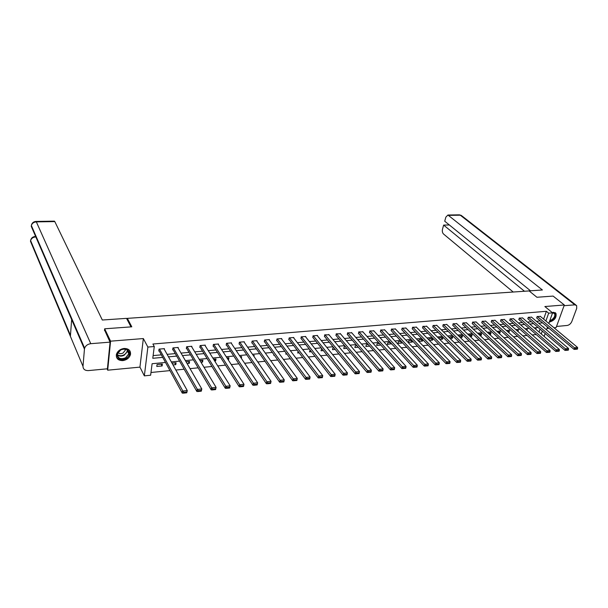 <?xml version="1.0" encoding="UTF-8"?>
<svg xmlns="http://www.w3.org/2000/svg" width="608" height="608" viewBox="0 0 608 608"><rect width="100%" height="100%" fill="white"/><g stroke="black" fill="none" stroke-linecap="round" stroke-linejoin="round"><path stroke-width="0.91" d="M122.801 360.605C126.859 359.951 129.428 357.907 130.5 354.464C130.826 350.527 128.706 348.528 124.116 348.46C120.11 349.076 117.542 351.074 116.394 354.464C115.991 358.522 118.127 360.567 122.801 360.605M549.358 321.86L550.08 321.868C554.77 320.188 556.723 317.346 555.948 313.333L553.516 312.292L552.262 312.58M165.498 362.459L152.099 363.713L150.64 375.227L144.347 375.858L147.881 347.069L154.272 346.53L152.783 358.287L162.716 357.382M107.076 368.836L107.692 370.188L139.939 367.126L144.347 375.858M546.995 328.449L548.948 328.259M554.017 327.78L556.115 327.583L564.33 304.98L544.859 306.538L552.588 312.846L548.796 323.426M545.178 333.526L544.335 335.874L543.59 335.95M150.989 372.484L169.959 370.614M175.849 370.036L184.171 369.216M190.03 368.638L198.162 367.84M203.999 367.262L211.934 366.48M217.748 365.91L225.507 365.142M231.291 364.572L238.868 363.827M244.621 363.265L252.024 362.535M257.762 361.965L264.989 361.258M270.697 360.696L277.765 359.997M283.45 359.434L290.35 358.758M296.012 358.203L302.754 357.534M308.385 356.98L314.974 356.334M320.591 355.779L327.028 355.148M332.614 354.593L338.899 353.978M344.462 353.43L350.611 352.822M356.151 352.275L362.155 351.682M367.665 351.143L373.532 350.565M379.027 350.026L384.758 349.456M390.23 348.924L395.831 348.369M401.272 347.829L406.752 347.29M412.171 346.758L417.521 346.233M422.917 345.701L428.146 345.184M433.519 344.652L438.634 344.151M443.984 343.626L448.978 343.132M454.305 342.608L459.184 342.129M464.489 341.605L469.254 341.134M474.536 340.617L479.195 340.153M484.462 339.636L489.014 339.188M494.251 338.671L498.697 338.238M503.91 337.721L508.258 337.296M513.456 336.779L517.704 336.361M522.872 335.852L527.022 335.449M532.175 334.94L536.226 334.537M104.492 330.486L104.66 328.799L110.588 341.172L107.692 370.188M104.66 328.799L131.792 326.823L127.346 318.356L529.135 290.936L536.925 297.266L553.113 296.081L564.33 304.98M127.346 318.356L127.209 319.656M539.038 332.044L540.056 329.156M535.884 329.338L536.104 328.73L535.268 328.814M526.999 330.433L527.296 329.566L526.125 329.673M518.001 331.55L518.388 330.41L516.861 330.554M508.888 332.698L509.375 331.261L507.482 331.436M499.518 333.724L500.24 332.12L497.99 332.333M489.881 334.643L490.481 334.59L490.998 332.994L488.368 333.245M480.13 335.578L481.133 335.479L481.642 333.883L478.618 334.164M470.242 336.52L471.664 336.384L472.173 334.772L468.753 335.099M460.226 337.478L462.08 337.303L462.582 335.684L458.827 336.125M450.08 338.451L452.367 338.23L452.861 336.596L448.97 337.356M439.797 339.431L442.533 339.173L443.027 337.531L439.204 337.888L438.991 338.618M433.025 338.474L429.187 338.838L428.876 339.91M433.048 338.504L432.577 340.123L429.377 340.427M422.598 339.462L419.049 339.796L418.638 341.24M422.872 339.743L422.492 341.088L418.821 341.438M412.026 340.457L408.766 340.769L408.302 342.441L412.27 342.061L412.558 341.02M401.318 341.468L398.354 341.749L397.898 343.436L401.918 343.049L402.116 342.327M390.458 342.494L387.805 342.745L387.357 344.44L391.529 343.672M379.453 343.535L377.12 343.756L376.671 345.458L380.806 345.048M368.296 344.592L366.282 344.782L365.849 346.499L369.649 346.134M356.98 345.663L355.3 345.823L354.874 347.54L358.317 347.214M345.511 346.742L344.174 346.872L343.756 348.604L346.826 348.316M333.876 347.844L332.895 347.936L332.485 349.684L335.168 349.425M322.073 348.962L321.457 349.022L321.054 350.778L323.35 350.558M310.103 350.094L309.472 351.88L311.364 351.698M298.072 351.378L297.722 353.005L299.197 352.86M286.056 352.959L285.813 354.145L286.862 354.038M273.874 354.593L273.729 355.292L274.337 355.239M266.464 354.715L266.137 354.244M253.984 356.478L254.19 355.376L253.285 355.46M241.33 358.31L241.642 356.562L240.251 356.691M228.114 359.655L228.593 359.609L228.912 357.762L227.012 357.945M214.654 360.939L215.688 360.84L215.992 358.986L213.575 359.214M200.982 362.246L202.586 362.094L202.882 360.225L199.933 360.506M187.097 363.569L189.301 363.364L189.574 361.479L186.078 361.813M172.999 364.922L175.811 364.648L176.077 362.756L172.011 363.143M162.366 364.055L157.039 364.557L156.796 366.464L162.116 365.963L162.366 364.055M543.62 319.101L546.387 311.304L152.904 344.014L154.272 346.53M153.125 355.589L161.333 354.859M167.109 354.342L175.279 353.605M181.032 353.096L189.012 352.382M194.742 351.865L202.54 351.173M208.248 350.656L215.87 349.98M221.548 349.471L228.996 348.802M234.658 348.3L241.931 347.647M247.57 347.145L254.684 346.507M260.3 346.005L267.246 345.382M272.84 344.88L279.627 344.272M285.198 343.778L291.84 343.186M297.388 342.692L303.871 342.106M309.396 341.612L315.742 341.05M321.244 340.556L327.438 340.001M332.926 339.507L338.975 338.968M344.44 338.481L350.36 337.949M355.794 337.463L361.585 336.946M366.996 336.46L372.658 335.958M378.047 335.472L383.58 334.978M388.953 334.499L394.356 334.012M399.707 333.534L404.989 333.062M410.316 332.591L415.484 332.128M420.789 331.649L425.836 331.2M431.125 330.729L436.058 330.288M441.324 329.817L446.143 329.384M451.387 328.913L456.106 328.495M461.328 328.024L465.933 327.613M471.139 327.15L475.638 326.747M480.822 326.283L485.222 325.888M490.382 325.424L494.684 325.044M499.829 324.581L504.032 324.208M509.154 323.752L513.258 323.38M518.358 322.924L522.378 322.567M527.455 322.111L531.384 321.761M536.438 321.305L540.276 320.963M540.428 316.434L537.107 316.525L536.841 318.075M531.582 317.201L528.23 317.292L527.964 318.85M522.637 317.976L519.24 318.068L518.989 319.633M513.578 318.767L510.135 318.85L509.892 320.431M504.404 319.557L500.916 319.641L500.688 321.229M495.117 320.363L491.591 320.446L491.363 322.042M485.716 321.184L482.144 321.26L481.924 322.871M476.193 322.012L472.576 322.088L472.37 323.699M466.549 322.848L462.886 322.924L462.688 324.543M456.783 323.699L453.074 323.768L452.884 325.402M446.888 324.558L443.133 324.626L442.958 326.268M436.871 325.424L433.063 325.493L432.896 327.142M426.717 326.314L422.856 326.374L422.712 328.031M416.434 327.203L412.528 327.264L412.384 328.936M406.015 328.115L402.055 328.168L401.926 329.848M395.458 329.034L391.438 329.08L391.324 330.775M384.758 329.962L380.684 330.007L380.585 331.71M373.912 330.912L369.786 330.95L369.694 332.66M362.923 331.869L358.743 331.9L358.667 333.617M351.781 332.842L347.54 332.865L347.48 334.598M340.488 333.822L336.186 333.845L336.14 335.586M329.034 334.826L324.68 334.833L324.642 336.589M317.429 335.844L317.513 335.449L313.006 335.844L312.983 337.607M305.657 336.87L305.74 336.467L301.165 336.862L301.165 338.633M293.71 337.919L293.801 337.493L289.165 337.896L288.785 339.72L289.172 339.682M281.603 338.975L281.694 338.542L276.99 338.945L276.625 340.776L277.012 340.746M269.321 340.054L269.405 339.598L264.64 340.009L264.282 341.856L264.678 341.818M256.857 341.149L256.948 340.67L252.107 341.088L251.765 342.95L252.168 342.912M244.218 342.258L244.302 341.764L239.392 342.182L239.066 344.052L239.476 344.022M231.39 343.391L231.481 342.866L226.495 343.3L226.176 345.177L226.594 345.139M218.371 344.538L218.462 343.991L213.4 344.424L213.096 346.317L213.522 346.286M205.162 345.701L205.253 345.131L200.116 345.572L199.819 347.48L200.252 347.442M191.748 346.894L191.839 346.286L186.633 346.735L186.352 348.65L186.785 348.612M178.136 348.095L178.228 347.457L172.938 347.913L172.672 349.843L173.113 349.805M164.32 349.326L164.411 348.65L159.038 349.114L158.787 351.059L159.235 351.021M139.939 367.126L143.344 338.557L110.588 341.172M143.344 338.557L147.881 347.069M546.387 311.304L548.667 313.173L552.588 312.846M543.613 327.378L543.75 326.982L543.202 327.028M538.118 327.507L534.181 327.879M529.074 328.358L525.038 328.73M519.916 329.217L515.789 329.604M510.644 330.083L506.418 330.478M501.25 330.965L496.926 331.368M491.735 331.854L487.312 332.272M482.106 332.758L477.576 333.184M472.348 333.678L467.712 334.111M462.46 334.605L457.718 335.046M452.443 335.54L447.594 335.996M442.297 336.498L437.334 336.961M432.022 337.455L426.945 337.934M421.602 338.436L416.404 338.922M411.046 339.424L405.726 339.925M400.345 340.427L394.904 340.944M389.5 341.445L383.929 341.97M378.503 342.479L372.81 343.011M367.354 343.52L361.532 344.067M356.052 344.584L350.094 345.146M344.592 345.656L338.496 346.233M332.971 346.75L326.732 347.335M321.191 347.852L314.8 348.452M309.236 348.977L302.7 349.585M297.107 350.109L290.419 350.74M284.802 351.264L277.962 351.91M272.323 352.435L265.316 353.096M259.654 353.628L252.487 354.297M246.802 354.829L239.468 355.52M233.761 356.052L226.252 356.759M220.514 357.299L212.83 358.021M207.077 358.56L199.204 359.298M193.428 359.837L185.372 360.59M179.565 361.137L171.327 361.912M541.272 333.959L542.298 331.064M547.504 327.043L546.508 329.825M545.885 320.986L548.667 313.173M168.507 356.858L176.708 356.113M182.476 355.589L190.479 354.859M196.224 354.335L204.045 353.628M209.768 353.104L217.413 352.412M223.113 351.895L230.576 351.211M236.254 350.694L243.55 350.033M249.204 349.524L256.333 348.87M261.964 348.361L268.934 347.73M274.542 347.221L281.352 346.598M286.938 346.089L293.588 345.488M299.151 344.979L305.657 344.394M311.197 343.885L317.551 343.307M323.068 342.806L329.278 342.243M334.772 341.742L340.845 341.194M346.317 340.693L352.252 340.153M357.702 339.659L363.5 339.135M368.934 338.641L374.596 338.124M380.008 337.63L385.548 337.128M390.929 336.642L396.348 336.148M401.706 335.662L407.003 335.183M412.346 334.696L417.514 334.225M422.834 333.739L427.895 333.283M433.192 332.796L438.132 332.348M443.407 331.869L448.24 331.436M453.492 330.957L458.219 330.524M463.448 330.053L468.069 329.627M473.282 329.156L477.789 328.746M482.98 328.274L487.388 327.872M492.564 327.408L496.873 327.013M502.018 326.542L506.228 326.162M511.358 325.698L515.478 325.326M520.585 324.854L524.605 324.49M529.697 324.034L533.626 323.676M538.688 323.213L542.534 322.863M498.188 332.318L499.715 333.708M488.961 333.192L490.481 334.59M479.621 334.073L481.133 335.479M470.166 334.962L471.664 336.384M460.59 335.867L462.08 337.303M450.893 336.786L452.367 338.23M441.074 337.714L442.533 339.173M431.133 338.656L432.577 340.123M421.055 339.606L422.492 341.088M410.856 340.571L412.27 342.061M400.512 341.544L401.918 343.049M390.04 342.54L391.43 344.052M379.43 343.543L380.798 345.07M227.491 357.899L228.593 359.609M214.609 359.115L215.688 360.84M201.537 360.354L202.586 362.094M188.275 361.608L189.301 363.364M174.815 362.877L175.811 364.648M161.15 364.169L162.116 365.963M540.216 316.259L577.57 347.442L574.682 347.761L574.066 349.387L577.349 349.167L577.6 348.521L575.578 348.741L575.328 349.395M536.628 317.9L574.066 349.387M537.396 316.502L575.578 348.741M577.6 348.521L577.57 347.442M552.436 312.717C556.404 313.53 556.259 316.031 551.988 320.211L549.685 320.94M549.868 320.439L551.722 319.778C554.367 317.802 555.309 315.75 554.542 313.606L552.505 312.778M549.465 321.556L552.072 320.72C555.355 318.265 556.518 315.719 555.568 313.067L555.15 312.588M120.642 349.851C127.817 345.678 133.182 354.684 125.848 358.416C118.773 362.604 113.225 353.658 120.642 349.851M125.537 357.846L128.774 353.841C128.6 349.456 125.917 348.148 120.718 349.919L117.481 353.841C117.61 358.302 120.293 359.64 125.537 357.846M117.937 352.655C119.29 353.879 120.992 354.008 123.044 353.035L125.332 350.208L125.37 349.098M116.44 357.063C118.438 360.354 121.706 361.015 126.228 359.039L130.249 354.061L129.77 350.672M527.812 290.981L542.404 289.986L447.921 215.027L445.869 217.117L444.722 221.213L530.533 290.799M564.064 305.702L574.849 304.844L576.642 305.581L576.718 308.34L571.839 321.465C570.821 323.714 569.278 325.044 567.226 325.455L556.525 326.466M449.358 224.968L443.635 225.097L442.502 229.155C442.062 231.222 442.404 232.841 443.521 234.012L513.205 292.022M443.635 225.097L524.476 291.255M130.986 326.884L126.525 318.364L102.311 320.013L54.811 221.593L36.343 221.882L90.774 343.687L110.071 342.137L104.546 329.984M90.774 343.687C87.681 344.12 85.629 345.625 84.626 348.186L84.451 349.106L71.653 319.58L70.391 336.315L82.992 366.328L84.451 349.106M82.992 366.328C83.106 369.216 84.907 370.637 88.403 370.591L107.411 368.798L110.071 342.137M54.317 221.145L54.811 221.593M73.051 322.795L73.826 323.319M35.568 236.968C32.999 237.188 31.335 238.389 30.59 240.563C31.137 238.078 32.672 236.725 35.196 236.489L35.089 236.497M70.46 335.335L30.59 240.563L30.476 241.277L30.636 240.282M35.88 221.434L36.343 221.882C33.774 222.087 32.102 223.28 31.335 225.469L31.365 225.294M531.369 317.019L568.51 348.445L565.584 348.764L564.976 350.398L568.29 350.178L568.533 349.524L566.489 349.752L566.238 350.413M527.752 318.668L564.976 350.398M528.512 317.27L566.489 349.752M568.533 349.524L568.51 348.445M522.416 317.794L559.337 349.456L556.373 349.782L555.765 351.432L559.109 351.204L559.352 350.55L557.278 350.778L557.034 351.439M518.768 319.443L555.765 351.432M519.528 318.037L557.278 350.778M559.352 350.55L559.337 349.456M513.357 318.569L550.05 350.482L547.04 350.816L546.44 352.465L549.814 352.245L550.058 351.584L547.952 351.819L547.709 352.48M509.671 320.234L546.44 352.465M510.431 318.828L547.952 351.819M550.058 351.584L550.05 350.482M504.184 319.36L540.634 351.523L537.594 351.857L536.993 353.522L540.39 353.294L540.634 352.632L538.498 352.868L538.262 353.537M500.46 321.032L536.993 353.522M501.22 319.618L538.498 352.868M540.634 352.632L540.634 351.523M494.889 320.165L531.096 352.579L528.01 352.914L527.425 354.593L530.852 354.365L531.088 353.696L528.93 353.932L528.694 354.601M491.135 321.837L527.425 354.593M491.887 320.424L528.93 353.932M531.088 353.696L531.096 352.579M485.488 320.971L521.436 353.643L518.312 353.993L517.727 355.672L521.178 355.444L521.413 354.768L519.224 355.011L518.996 355.688M481.696 322.658L517.727 355.672M482.448 321.237L519.224 355.011M521.413 354.768L521.436 353.643M475.958 321.799L511.64 354.722L508.478 355.072L507.9 356.767L511.381 356.539L511.617 355.862L509.398 356.106L509.17 356.782M472.135 323.486L507.9 356.767M472.88 322.058L509.398 356.106M511.617 355.862L511.64 354.722M466.313 322.628L501.722 355.824L498.514 356.174L497.937 357.884L501.456 357.648L501.684 356.964L499.434 357.215L499.206 357.899M462.452 324.322L497.937 357.884M463.197 322.894L499.434 357.215M501.684 356.964L501.722 355.824M456.547 323.471L491.659 356.934L488.414 357.291L487.844 359.009L491.393 358.766L491.614 358.082L489.341 358.34L489.113 359.024M452.648 325.174L487.844 359.009M453.386 323.745L489.341 358.34M491.614 358.082L491.659 356.934M446.652 324.322L481.468 358.059L478.177 358.424L477.614 360.149L481.194 359.906L481.414 359.222L479.104 359.472L478.884 360.164M442.715 326.032L477.614 360.149M443.452 324.596L479.104 359.472M481.414 359.222L481.468 358.059M436.628 325.189L471.139 359.199L467.795 359.571L467.248 361.304L470.85 361.061L471.071 360.369L468.73 360.628L468.51 361.327M432.653 326.899L467.248 361.304M433.382 325.462L468.73 360.628M471.071 360.369L471.139 359.199M426.474 326.063L460.666 360.362L457.277 360.734L456.73 362.482L460.37 362.231L460.59 361.54L458.219 361.798L457.999 362.497M422.461 327.78L456.73 362.482M423.191 326.344L458.219 361.798M460.59 361.54L460.666 360.362M416.184 326.944L450.042 361.532L446.606 361.912L446.074 363.668L449.745 363.417L449.958 362.718L447.556 362.984L447.336 363.69M412.133 328.677L446.074 363.668M412.855 327.233L447.556 362.984M449.958 362.718L450.042 361.532M405.764 327.849L439.28 362.718L435.792 363.105L435.267 364.876L438.968 364.625L439.181 363.918L436.742 364.192L436.529 364.899M401.668 329.574L435.267 364.876M402.39 328.138L436.742 364.192M439.181 363.918L439.28 362.718M395.2 328.753L428.359 363.926L424.825 364.321L424.308 366.1L428.04 365.841L428.252 365.134L425.775 365.408L425.57 366.122M391.066 330.494L424.308 366.1M391.78 329.05L425.775 365.408M428.252 365.134L428.359 363.926M384.492 329.68L417.286 365.15L413.698 365.545L413.189 367.338L416.959 367.08L417.164 366.366L414.656 366.647L414.451 367.361M380.319 331.421L413.189 367.338M381.034 329.977L414.656 366.647M417.164 366.366L417.286 365.15M373.646 330.615L406.053 366.388L402.42 366.791L401.918 368.592L405.718 368.334L405.924 367.62L403.378 367.901L403.18 368.623M369.428 332.356L401.918 368.592M370.143 330.919L403.378 367.901M405.924 367.62L406.053 366.388M362.649 331.565L394.66 367.65L390.974 368.06L390.48 369.869L394.318 369.611L394.516 368.889L391.94 369.17L391.742 369.9M358.393 333.313L390.48 369.869M359.1 331.869L391.94 369.17M394.516 368.889L394.66 367.65M351.508 332.523L383.101 368.927L379.362 369.337L378.883 371.169L382.759 370.903L382.949 370.173L380.334 370.462L380.137 371.192M347.206 334.278L378.883 371.169M347.905 332.834L380.334 370.462M382.949 370.173L383.101 368.927M340.206 333.496L371.382 370.226L367.582 370.644L367.11 372.476L371.024 372.21L371.214 371.48L368.554 371.777L368.364 372.506M335.859 335.251L367.11 372.476M336.551 333.815L368.554 371.777M371.214 371.48L371.382 370.226M328.753 334.484L359.48 371.534L355.634 371.959L355.171 373.814L359.115 373.54L359.305 372.803L356.607 373.107L356.417 373.844M324.36 336.239L355.171 373.814M325.044 334.803L356.607 373.107M359.305 372.803L359.48 371.534M317.14 335.487L347.411 372.871L343.505 373.304L343.049 375.166L347.031 374.893L347.214 374.148L344.478 374.452L344.295 375.197M312.694 337.242L343.049 375.166M313.378 335.806L344.478 374.452M347.214 374.148L347.411 372.871M305.36 336.498L335.16 374.224L331.193 374.665L330.744 376.534L334.772 376.261L334.947 375.516L332.173 375.82L331.998 376.572M300.869 338.261L330.744 376.534M301.553 336.824L332.173 375.82M334.947 375.516L335.16 374.224M293.413 337.531L322.719 375.6L318.691 376.04L318.265 377.933L322.324 377.652L322.498 376.899L319.679 377.211L319.504 377.963M288.876 339.287L318.265 377.933M289.552 337.866L319.679 377.211M322.498 376.899L322.719 375.6M281.299 338.572L310.095 376.99L306.006 377.446L305.588 379.346L309.692 379.065L309.86 378.305L307.002 378.624L306.827 379.384M276.708 340.336L305.588 379.346M277.377 338.914L307.002 378.624M309.86 378.305L310.095 376.99M269.01 339.629L297.282 378.412L293.132 378.868L292.722 380.775L296.864 380.494L297.031 379.734L294.128 380.053L293.96 380.821M264.374 341.392L292.722 380.775M265.035 339.978L294.128 380.053M297.031 379.734L297.282 378.412M256.546 340.708L284.263 379.848L280.052 380.312L279.657 382.234L283.837 381.953L284.004 381.178L281.048 381.512L280.888 382.28M251.856 342.464L279.657 382.234M252.51 341.058L281.048 381.512M284.004 381.178L284.263 379.848M243.899 341.795L271.054 381.307L270.613 383.428L270.773 382.652L267.778 382.987L267.619 383.762L270.613 383.428M239.149 343.55L266.388 383.716L266.775 381.778L271.054 381.307L270.773 382.652M239.803 342.152L267.778 382.987M266.388 383.716L267.619 383.762M231.063 342.904L257.632 382.789L257.184 384.925L257.336 384.15L254.288 384.484L254.144 385.267L257.184 384.925M226.267 344.645L252.913 385.221L253.285 383.268L257.632 382.789L257.336 384.15M226.913 343.262L254.288 384.484M252.913 385.221L254.144 385.267M218.036 344.029L243.998 384.294L243.542 386.452L243.686 385.662L240.593 386.012L240.456 386.794L243.542 386.452M213.188 345.762L239.233 386.749L239.59 384.78L243.998 384.294L243.686 385.662M213.826 344.386L240.593 386.012M239.233 386.749L240.456 386.794M204.82 345.162L230.158 385.829L229.687 387.995L229.824 387.205L226.685 387.554L226.548 388.345L229.687 387.995M199.91 346.887L225.325 388.299L225.667 386.323L230.158 385.829L229.824 387.205M200.541 345.534L226.685 387.554M225.325 388.299L226.548 388.345M191.406 346.324L216.091 387.38L215.604 389.568L215.741 388.778L212.549 389.128L212.412 389.926L215.604 389.568M186.443 348.034L211.204 389.872L211.531 387.881L216.091 387.38L215.741 388.778M187.066 346.697L212.549 389.128M211.204 389.872L212.412 389.926M177.787 347.495L201.795 388.96L201.301 391.164L201.43 390.366L198.185 390.731L198.056 391.529L201.301 391.164M172.763 349.19L196.848 391.476L197.167 389.47L201.795 388.96L201.43 390.366M173.379 347.875L198.185 390.731M196.848 391.476L198.056 391.529M163.962 348.688L187.272 390.564L186.762 392.791L186.884 391.985L183.586 392.35L183.472 393.163L186.762 392.791M158.878 350.36L182.263 393.102L182.56 391.081L187.272 390.564L186.884 391.985M159.486 349.076L183.586 392.35M182.263 393.102L183.472 393.163M552.55 312.945L551.486 315.924M127.558 350.109L127.467 351.226L124.245 355.216C121.592 356.501 119.297 356.425 117.367 354.988M117.374 354.593C119.236 356.007 121.463 356.09 124.047 354.836C126.19 353.552 127.262 351.895 127.247 349.866M574.849 304.844L460.286 215.186L448.757 215.369M575.86 304.973L462.012 215.977L459.207 214.844M33.182 229.725L31.213 226.26L71.653 319.58M70.391 336.315L30.476 241.277L32.292 244.614M553.348 312.634L554.542 313.606M125.332 350.208L124.746 349.015M127.536 350.086L127.467 351.226L128.774 353.841M447.921 215.027L459.443 214.844L461.388 215.445M84.626 348.186L31.335 225.469C31.905 222.992 33.455 221.646 35.978 221.434L54.416 221.145"/></g></svg>
